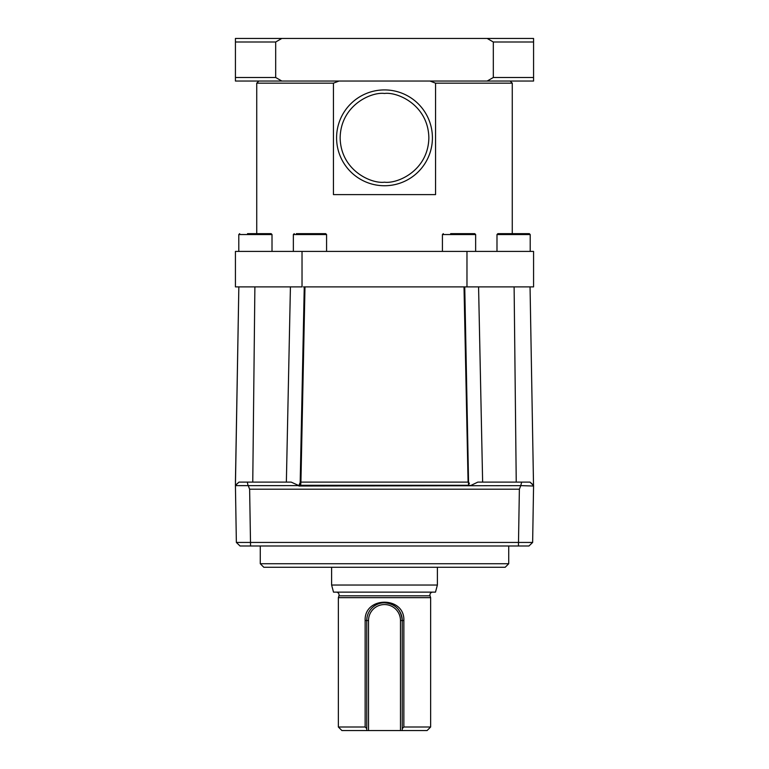 <?xml version="1.0" encoding="UTF-8"?>
<svg xmlns="http://www.w3.org/2000/svg" width="769" height="769" viewBox="0 0 769 769"><rect width="100%" height="100%" fill="white"/><g stroke="black" fill="none" stroke-linecap="round" stroke-linejoin="round"><path stroke-width="1.15" d="M384.5 185.742A47.918 47.918 0 0 1 336.582 137.824A47.918 47.918 0 0 1 384.5 89.915A47.918 47.918 0 0 1 432.418 137.824A47.918 47.918 0 0 1 384.5 185.742A47.918 47.918 0 0 0 432.418 137.824A47.918 47.918 0 0 0 384.5 89.915M294.239 233.661L293.354 234.545L326.575 234.545L325.691 233.661L296.353 233.661M467.417 233.661L474.761 233.661L475.646 234.545L475.646 251.405M472.647 233.661L450.653 233.661M530.206 251.405L530.206 234.545L529.322 233.661L497.87 233.661L496.985 234.545L496.985 251.405M238.794 234.545L239.678 233.661L238.794 234.545L238.794 251.405L238.794 234.545L272.015 234.545L271.13 233.661L247.541 233.661M510.145 81.043L512.269 83.167L435.562 83.167L435.562 194.615L333.438 194.615L333.438 83.167L256.731 83.167L258.855 81.043M333.438 83.167L339.023 81.043M475.646 234.545L442.425 234.545L442.425 251.405M241.428 482.105L291.163 482.105L298.91 485.624L300.189 482.374L304.255 286.895M260.278 545.99L260.278 563.735L508.722 563.735L508.722 545.99M260.278 563.735L263.825 567.282L505.175 567.282L508.722 563.735M429.977 81.043L435.562 83.167M302.025 251.405L235.429 251.405L235.429 286.895L302.025 286.895L302.025 251.405L466.975 251.405L466.975 286.895L303.409 286.895M464.486 286.895L468.619 485.47L464.745 286.895L533.571 286.895L533.571 251.405L466.975 251.405M487.181 81.043L533.571 81.043L533.571 38.45L487.181 38.45L493.314 41.997L493.314 77.496L487.181 81.043L281.819 81.043L275.687 77.496L275.687 41.997L281.819 38.45L487.181 38.45M275.687 77.496L235.429 77.496L235.429 81.043L281.819 81.043M533.571 77.496L493.314 77.496M281.819 38.45L235.429 38.45L235.429 77.496M530.052 286.895L533.523 485.47M235.429 482.105L238.842 286.895L235.429 485.297L238.986 482.105L246.945 482.105M533.571 41.997L493.314 41.997M275.687 41.997L235.429 41.997M468.811 482.374L469.378 483.739M238.986 482.105L235.458 485.431M252.761 482.105L254.885 286.895M304.985 286.895L300.919 482.105L468.081 482.105L464.015 286.895M468.686 485.297L470.686 485.547L477.837 482.105L530.014 482.105L533.571 485.297M514.115 286.895L516.239 482.105M523.708 482.105L530.014 482.105L533.465 485.547M235.458 485.624L248.041 485.633L247.33 482.105M235.429 485.297L235.429 483.595M235.429 482.374L238.842 286.895M300.189 482.374L304.514 286.895M298.91 485.547L300.381 485.47M298.91 485.624L248.041 485.633M521.67 482.105L520.757 485.652L298.91 486.018L470.686 485.547L468.523 485.595L464.38 286.895M468.081 482.105L464.274 286.895M300.919 482.105L300.66 485.297L468.34 485.297M304.726 286.895L300.66 485.297M304.62 286.895L300.429 485.547M300.592 485.47L468.523 485.595M533.571 486.018L520.959 485.633M531.494 542.462L528.947 542.472M533.571 485.652L532.638 542.443L528.966 545.99L240.034 545.99L236.362 542.443L532.638 542.443L528.966 545.99L532.638 542.443M240.034 545.99L236.362 542.443L235.429 485.652M248.243 485.652L249.627 489.199L519.373 489.199L520.757 485.652M432.774 592.13A2.836 2.836 0 0 0 430.063 595.821L430.64 597.657L338.36 597.657L338.36 727.003L365.14 727.003L366.755 728.599M336.226 592.13A2.836 2.836 0 0 1 338.937 595.821L338.36 597.657M368.524 620.525L366.755 620.525A17.745 17.745 0 0 1 384.5 602.781A17.745 17.745 0 0 1 402.245 620.525L400.476 620.525A15.976 15.976 0 0 0 384.5 604.549A15.976 15.976 0 0 0 368.524 620.525L368.524 730.55L427.093 730.55L430.64 727.003L403.86 727.003L402.245 728.599M331.612 585.036L333.515 592.13L435.485 592.13L437.388 585.036L331.612 585.036L331.612 567.282M437.388 585.036L437.388 567.282M365.14 727.003L365.14 620.525L366.755 620.525L366.755 730.55L341.907 730.55L338.36 727.003M365.14 620.525C364.131 596.11 404.83 596.081 403.86 620.525L403.86 727.003M430.64 597.657L430.64 727.003M384.5 602.781C395.295 603.819 401.207 609.73 402.245 620.525L402.245 730.55M366.755 730.55L368.524 730.55M400.476 730.55L400.476 620.525M384.5 182.195C371.523 183.974 340.744 170.67 340.138 137.824C340.744 104.988 371.523 91.684 384.5 93.462C397.477 91.684 428.256 104.988 428.862 137.824C428.256 170.67 397.477 183.974 384.5 182.195M530.206 234.545L496.985 234.545M299.228 485.297L300.314 485.297M250.559 545.99L249.627 489.199M519.373 489.199L518.441 545.99M469.869 485.758L298.91 485.758M430.063 595.821L338.937 595.821M403.86 620.525L402.245 620.525M512.269 233.661L512.269 83.167M326.575 234.545L326.575 251.405M272.015 234.545L272.015 251.405M256.731 233.661L256.731 83.167M293.354 234.545L293.354 251.405M442.425 234.545L443.309 233.661M286.366 482.105L290.422 286.895M478.578 286.895L482.634 482.105"/></g></svg>
